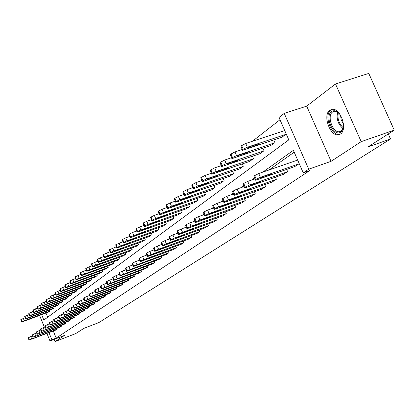 <?xml version="1.0" encoding="UTF-8"?>
<svg xmlns="http://www.w3.org/2000/svg" width="415" height="415" viewBox="0 0 415 415"><rect width="100%" height="100%" fill="white"/><g stroke="black" fill="none" stroke-linecap="round" stroke-linejoin="round"><path stroke-width="0.62" d="M329.826 110.198C322.471 114.841 329.904 136.421 338.308 134.834L340.404 134.045C347.817 129.833 340.798 108.185 332.368 109.29L329.826 110.198M41.656 314.643L43.85 320.038L288.804 139.865L279.005 117.512L284.239 113.399L308.729 169.196L303.251 172.837L293.389 150.334L262.773 172.147M306.701 106.131L331.066 161.326L361.185 141.655L394.25 130.139L368.774 73.408L335.502 83.98L306.701 106.131L284.239 113.399M36.733 308.34L36.608 308.044L37.267 307.525M279.99 119.759L252.486 141.235M242.095 149.348L241.644 149.701M211.593 173.901L210.244 170.212L214.7 167.873L221.179 165.684M361.185 141.655L335.502 83.98M54.147 339.392L55.039 341.592L64.527 335.398L50.008 340.99L46.942 333.452M394.25 130.139L367.918 146.957L390.52 139.004L98.812 322.6L83.939 328.332L75.629 333.639L55.039 341.592M390.52 139.004L388.258 133.967M45.972 313.035L47.678 317.221M48.244 312.184L49.862 311.032L49.499 310.14M52.435 309.05L54.09 307.868L53.717 306.955M56.725 305.834L58.422 304.626L58.038 303.692M61.119 302.545L62.857 301.306L62.463 300.346M65.622 299.174L67.401 297.908L66.997 296.917M70.234 295.719L72.06 294.422L71.645 293.405M74.965 292.181L76.832 290.848L76.407 289.805M79.815 288.55L81.734 287.18L81.293 286.106M84.785 284.825L86.756 283.419L86.304 282.319M89.894 281.002L91.912 279.56L91.445 278.429M95.134 277.08L97.209 275.596L96.726 274.434M100.513 273.049L102.645 271.529L102.147 270.331M106.038 268.91L108.227 267.348L107.713 266.114M111.718 264.661L113.969 263.053L113.44 261.777M117.554 260.288L119.868 258.638L119.323 257.326M123.556 255.79L125.937 254.094L125.372 252.74M129.729 251.168L132.183 249.425L131.597 248.025M136.084 246.411L138.61 244.611L138.003 243.169M142.63 241.509L145.229 239.657L144.602 238.169M149.369 236.462L152.046 234.558L151.397 233.012M156.315 231.264L159.075 229.298L158.4 227.7M163.474 225.9L166.322 223.872L165.621 222.222M170.861 220.37L173.797 218.28L173.071 216.568M178.481 214.664L181.516 212.506L180.758 210.732M186.351 208.771L189.484 206.54L188.701 204.699M194.474 202.681L197.716 200.378L196.902 198.469M202.878 196.388L206.224 194.013L205.378 192.026M211.567 189.883L215.027 187.419L214.145 185.36M220.557 183.15L224.142 180.603L223.218 178.46M229.863 176.178L233.578 173.543L232.613 171.312M239.502 168.957L243.351 166.223L242.35 163.899M249.498 161.471L253.492 158.639L252.439 156.216M259.863 153.706L264.007 150.764L262.908 148.238M270.627 145.644L274.932 142.589L273.781 139.954M281.806 137.272L286.277 134.102M284.664 130.419L284.296 130.694M53.302 331.03L56.181 338.09L309.829 170.513L303.251 172.837M294.199 152.181L269.112 169.948M55.569 330.164L57.223 329.079L56.922 328.348M59.853 327.233L61.545 326.123L61.238 325.376M64.242 324.234L65.975 323.098L65.658 322.331M68.734 321.158L70.508 319.996L70.187 319.208M73.341 318.009L75.157 316.821L74.825 316.007M78.056 314.783L79.919 313.564L79.576 312.728M82.891 311.478L84.805 310.223L84.453 309.367M87.856 308.086L89.811 306.799L89.453 305.922M92.944 304.605L94.952 303.287L94.579 302.385M98.163 301.036L100.228 299.682L99.844 298.753M103.522 297.368L105.643 295.978L105.244 295.024M109.026 293.602L111.204 292.176L110.795 291.19M114.68 289.737L116.916 288.275L116.496 287.258M120.49 285.764L122.788 284.259L122.352 283.212M126.461 281.681L128.826 280.13L128.375 279.051M132.603 277.479L135.036 275.887L134.569 274.772M138.921 273.158L141.427 271.519L140.944 270.367M145.426 268.713L148.005 267.021L147.507 265.833M152.123 264.132L154.774 262.394L154.261 261.165M159.018 259.411L161.757 257.622L161.222 256.356M166.13 254.551L168.947 252.704L168.391 251.391M173.454 249.54L176.365 247.636L175.789 246.277M181.018 244.368L184.016 242.401L183.42 240.996M188.82 239.03L191.917 237.001L191.299 235.544M196.876 233.521L200.077 231.425L199.433 229.915M205.197 227.83L208.506 225.667L207.837 224.095M213.798 221.942L217.221 219.706L216.521 218.077M222.694 215.857L226.237 213.543L225.511 211.852M231.902 209.559L235.564 207.168L234.807 205.404M241.437 203.039L245.229 200.559L244.44 198.728M251.314 196.285L255.246 193.712L254.421 191.803M261.549 189.282L265.631 186.615L264.77 184.623M272.173 182.014L276.411 179.249L275.503 177.169M283.201 174.471L287.6 171.597L286.651 169.424M294.655 166.633L299.225 163.65M297.602 159.946L297.228 160.206M331.066 161.326L308.729 169.196M56.181 338.09L51.87 339.75L50.008 340.99M44.41 327.222L39.607 315.41M48.991 332.674L51.87 339.75M254.52 178.025L251.687 180.043M243.605 185.801L241.027 187.642M233.106 193.281L230.766 194.951M223 200.481L220.884 201.991M213.269 207.417L211.354 208.781M203.89 214.099L202.167 215.328M194.837 220.547L193.297 221.641M186.107 226.766L184.737 227.747M177.672 232.774L176.458 233.64M169.522 238.584L168.459 239.341M161.643 244.196L160.719 244.855M154.022 249.628L153.228 250.193M146.645 254.883L145.971 255.36M139.497 259.972L138.942 260.366M132.577 264.905L132.131 265.221M125.864 269.688L125.522 269.932M55.719 330.107L29.366 339.911L57.083 329.173M32.505 335.911L30.726 336.591L31.649 338.873M33.771 338.407L39.861 335.896L33.688 338.199M29.045 340.15L28.137 337.903L30.726 336.591M25.123 317.693L20.817 319.602L21.679 321.936M48.394 312.132L23.012 321.604L21.694 321.978L21.985 321.682L49.727 311.131M26.415 320.245L32.495 317.745L27.219 319.617L25.367 320.541L26.415 320.245L26.311 319.991M343.423 123.686C343.687 127.711 342.8 130.507 340.751 132.074C333.707 137.521 324.26 116.179 331.601 111.448C334.682 109.695 337.769 111.147 340.876 115.811M338.583 112.87L334.609 111.272L332.602 111.993C326.693 115.681 332.612 132.966 339.356 131.726L341.078 131.083L343.298 127.431M343.464 124.23L341.213 120.06L340.585 115.349M332.026 109.321L330.926 109.923C323.607 114.54 330.988 135.97 339.346 134.387L340.098 134.242M60.009 327.176L33.392 337.063L61.404 326.221M36.624 332.996L34.772 333.696L35.711 336.01M37.838 335.543L43.995 333.006L37.755 335.33M33.065 337.302L32.147 335.035L34.772 333.696M64.398 324.172L37.521 334.137L65.829 323.197M40.841 330.003L38.917 330.734L39.866 333.069M42.008 332.617L48.233 330.044L41.915 332.399M37.184 334.386L36.255 332.093L38.917 330.734M29.143 314.56L24.734 316.515L25.6 318.876M52.586 308.993L26.944 318.544L25.621 318.922L25.922 318.616L53.955 307.971M30.383 317.169L36.536 314.643L31.213 316.531L29.335 317.47L30.383 317.169L30.279 316.91M33.262 311.349L28.744 313.351L29.621 315.742M56.881 305.777L30.975 315.416L29.641 315.789L29.947 315.478L58.282 304.729M34.455 314.025L40.67 311.468L35.301 313.367L33.397 314.321L34.455 314.025L34.346 313.756M68.895 321.096L41.749 331.144L70.363 320.095M45.162 326.937L43.165 327.694L44.13 330.06M46.273 329.614L52.57 327.015L46.184 329.391M41.407 331.398L40.463 329.079L43.165 327.694M73.507 317.947L46.086 328.073L75.006 316.92M49.593 323.799L47.523 324.582L48.498 326.973M50.646 326.538L57.021 323.908L50.557 326.309M45.733 328.338L44.779 325.988L47.523 324.582M78.228 314.72L50.526 324.929L79.763 313.667M54.142 320.577L51.984 321.386L52.975 323.814M55.133 323.384L61.581 320.722L55.034 323.15M50.163 325.199L49.198 322.823L51.984 321.386M37.485 308.065L32.852 310.114L33.745 312.531M61.28 302.488L35.099 312.205L33.76 312.578L34.077 312.256L62.712 301.415M38.621 310.799L44.913 308.21L39.487 310.13L37.558 311.1L38.621 310.799L38.512 310.529M41.811 304.693L37.065 306.789L37.962 309.242M65.788 299.116L39.332 308.916L37.983 309.294L38.31 308.962L67.251 298.017M42.89 307.494L49.255 304.88L43.783 306.81L41.822 307.795L42.89 307.494L42.781 307.219M46.252 301.238L41.381 303.386L42.294 305.865M70.405 295.656L43.668 305.544L42.314 305.922L42.646 305.58L71.909 294.531M47.269 304.112L53.711 301.461L48.181 303.407L46.195 304.408L47.269 304.112L47.154 303.827M83.067 311.411L56.082 321.62L54.733 322.024L55.086 321.703L84.644 310.332M58.8 317.273L56.565 318.113L57.566 320.572M59.729 320.152L66.255 317.454L59.63 319.913M54.713 321.978L53.732 319.576L56.565 318.113M50.806 297.695L45.811 299.895L46.729 302.411M75.136 292.113L48.114 302.089L46.755 302.468L47.092 302.11L76.682 290.962M51.761 300.636L58.276 297.954L52.695 299.915L50.677 300.937L51.761 300.636L51.642 300.346M88.032 308.018L60.751 318.315L59.397 318.725L59.76 318.393L89.65 306.913M63.588 313.88L61.259 314.757L62.276 317.242M64.444 316.832L63.365 317.159L65.43 316.142L71.048 314.103L64.444 316.832L64.346 316.588M59.376 318.673L58.442 316.126L61.259 314.757M55.48 294.059L50.35 296.315L51.284 298.862M79.991 288.482L52.674 298.546L51.31 298.919L51.657 298.556L81.573 287.299M56.367 297.078L62.961 294.36L57.322 296.336L55.278 297.373L56.367 297.078L56.243 296.777M93.126 304.537L65.549 314.933L64.185 315.338L64.558 314.995L94.786 303.401M68.501 310.399L66.078 311.307L67.111 313.828M69.284 313.429L68.2 313.756L70.296 312.723L75.971 310.664L69.284 313.429L69.181 313.18M64.164 315.286L63.215 312.702L66.078 311.307M60.279 290.324L55.008 292.637L55.952 295.221M84.971 284.757L57.353 294.909L55.978 295.283L56.336 294.904L86.595 283.544M61.088 293.421L67.764 290.671L62.074 292.658L59.999 293.721L61.088 293.421L60.964 293.115M98.35 300.963L70.467 311.458L69.097 311.862L69.481 311.509L100.056 299.796M73.543 306.83L71.027 307.769L72.075 310.321M74.254 309.938L73.165 310.259L75.286 309.206L81.024 307.136L74.254 309.938L74.15 309.678M69.077 311.81L68.117 309.191L71.027 307.769M65.202 286.495L59.791 288.866L60.751 291.48M90.081 280.934L62.157 291.174L60.777 291.548L61.145 291.159L91.746 279.684M65.938 289.67L72.698 286.884L66.95 288.887L64.844 289.971L65.938 289.67L65.809 289.359M103.719 297.296L75.525 307.883L74.145 308.293L74.539 307.93L105.467 296.097M78.725 303.158L76.111 304.138L77.169 306.721M79.353 306.348L78.259 306.675L80.417 305.601L86.206 303.51L79.353 306.348L79.244 306.083M74.124 308.236L73.087 305.715L76.111 304.138M70.265 282.558L64.704 284.991L65.674 287.642M95.326 277.007L67.09 287.341L65.705 287.714L66.078 287.315L97.037 275.726M70.918 285.821L77.761 282.999L71.956 285.017L69.819 286.117L70.918 285.821L70.789 285.499M109.223 293.53L80.712 304.221L79.332 304.626L79.732 304.252L111.023 292.3M84.053 299.386L81.33 300.403L82.409 303.023M84.593 302.665L83.493 302.986L85.687 301.897L91.533 299.791L84.593 302.665L84.484 302.395M79.306 304.563L78.321 301.876L81.33 300.403M75.463 278.517L69.751 281.012L70.732 283.699M100.71 272.977L72.158 283.404L70.763 283.777L71.147 283.362L102.469 271.664M76.033 281.863L82.964 279.005L77.102 281.038L74.928 282.164L76.033 281.863L75.898 281.536M114.882 289.66L86.05 300.45L84.66 300.859L85.075 300.47L116.729 288.399M89.531 295.511L86.694 296.569L87.788 299.22M89.977 298.878L88.872 299.205L91.098 298.089L97.006 295.968L89.977 298.878L89.863 298.598M84.634 300.792L83.638 298.069L86.694 296.569M80.811 274.362L74.933 276.924L75.929 279.648M106.24 268.837L77.361 279.357L75.961 279.731L76.36 279.3L108.045 267.488M81.288 277.801L88.307 274.901L82.383 276.95L80.178 278.097L81.288 277.801L81.148 277.459M120.698 285.686L91.533 296.58L90.138 296.99L90.563 296.585L122.596 284.389M95.16 291.527L92.213 292.627L93.323 295.314M95.512 294.987L94.402 295.309L96.664 294.173L102.635 292.036L95.512 294.987L95.393 294.702M90.107 296.917L89.1 294.152L92.213 292.627M86.31 270.092L80.261 272.722L81.273 275.487M111.925 264.583L82.71 275.197L81.309 275.57L81.714 275.124L113.783 263.193M86.688 273.62L93.8 270.684L87.819 272.748L85.573 273.921L86.688 273.62L86.548 273.272M126.679 281.598L97.167 292.596L95.772 293.006L96.207 292.585L128.629 280.265M100.954 287.429L97.883 288.57L99.009 291.294M101.203 290.982L100.093 291.309L102.391 290.147L108.419 287.989L101.203 290.982L101.084 290.692M95.741 292.928L94.719 290.127L97.883 288.57M91.964 265.699L85.744 268.401L86.766 271.202M117.772 260.21L88.213 270.917L86.802 271.291L87.223 270.834L90.008 269.522L119.676 258.784M92.244 269.325L99.45 266.347L93.401 268.427L91.124 269.62L92.244 269.325L92.099 268.967M132.826 277.396L102.972 288.498L101.566 288.907L102.017 288.477L134.834 276.027M106.92 283.212L103.719 284.394L104.865 287.159M107.054 286.864L105.944 287.19L108.279 286.008L114.369 283.834L107.054 286.864L106.93 286.568M101.535 288.83L100.497 285.982L103.719 284.394M97.784 261.175L91.383 263.956L92.421 266.798M123.779 255.713L93.873 266.518L92.457 266.892L92.887 266.414L95.72 265.081L125.74 254.245M97.956 264.905L105.26 261.886L99.149 263.982L96.835 265.201L97.956 264.905L97.805 264.542M139.15 273.075L108.943 284.28L107.532 284.69L107.993 284.244L141.219 271.659M113.062 278.87L109.726 280.099L110.893 282.906M113.082 282.631L111.962 282.952L114.338 281.744L120.495 279.549L113.082 282.631L112.953 282.319M107.495 284.607L106.442 281.718L109.726 280.099M103.781 256.522L97.183 259.38L98.236 262.264M129.962 251.085L99.699 261.995L98.277 262.363L98.718 261.87L101.602 260.511L131.98 249.576M103.838 260.361L111.236 257.295L105.068 259.411L102.713 260.651L103.838 260.361L103.683 259.982M145.66 268.624L115.085 279.938L113.674 280.348L114.151 279.881L147.787 267.167M119.385 274.398L115.915 275.679L117.097 278.522M119.287 278.268L118.166 278.589L120.583 277.355L126.798 275.145L119.287 278.268L119.152 277.946M113.637 280.26L112.569 277.329L115.915 275.679M109.959 251.729L103.159 254.665L104.227 257.596M136.322 246.323L105.695 257.331L104.269 257.699L104.725 257.191L107.656 255.806L138.403 244.767M109.892 255.676L117.393 252.569L111.158 254.701L108.761 255.972L109.892 255.676L109.731 255.292M152.362 264.039L121.419 275.467L120.002 275.876L120.49 275.394L154.556 262.545M125.906 269.786L122.285 271.12L123.488 274.009M125.678 273.77L124.552 274.092L127.011 272.831L133.293 270.606L125.678 273.77L125.538 273.449M119.961 275.778L118.882 272.805L122.285 271.12M116.325 246.795L109.316 249.814L110.395 252.782M142.874 241.421L111.874 252.528L110.442 252.901L110.909 252.367L113.892 250.961L145.011 239.823M116.127 250.852L121.294 249L123.732 247.703L117.429 249.846L114.991 251.148L116.127 250.852L115.961 250.458M159.272 259.323L127.945 270.86L126.523 271.265L127.026 270.767L161.528 257.777M132.634 265.04L128.852 266.425L130.077 269.351M132.261 269.143L131.135 269.465L133.635 268.173L139.985 265.927L132.261 269.143L132.12 268.806M126.482 271.166L125.382 268.142L128.852 266.425M122.887 241.701L115.655 244.809L116.755 247.828M149.618 236.374L118.239 247.584L116.807 247.952L117.284 247.397L120.319 245.965L151.828 234.724M122.55 245.882L127.784 244.015L130.263 242.687L123.893 244.845L121.413 246.178L122.55 245.882L122.378 245.478M166.384 254.457L134.673 266.108L133.246 266.513L133.765 265.994L168.713 252.865M139.57 260.138L135.627 261.58L136.872 264.552M139.051 264.365L137.92 264.687L140.467 263.369L146.884 261.102L139.051 264.365L138.906 264.023M133.205 266.404L132.089 263.338L135.627 261.58M129.656 236.457L125.709 237.852L122.197 239.652L123.307 242.718M156.574 231.171L124.796 242.485L123.364 242.848L123.857 242.277L126.943 240.814L158.846 229.469M129.174 240.762L134.476 238.874L136.997 237.515L130.559 239.694L128.038 241.053L129.174 240.762L128.998 240.342M173.724 249.441L141.608 261.206L140.187 261.611L140.716 261.071L143.881 259.603L176.121 247.802M146.728 255.085L142.615 256.584L143.881 259.603M146.049 259.442L144.923 259.764L147.512 258.415L154.001 256.128L146.049 259.442L145.904 259.09M140.135 261.497L139.004 258.379L142.615 256.584M136.644 231.041L132.52 232.493L128.941 234.335L130.071 237.447M163.738 225.807L131.565 237.219L130.128 237.588L130.637 236.991L133.78 235.502L166.083 224.048M136.006 235.481L141.375 233.572L143.938 232.182L137.432 234.376L134.865 235.772L136.006 235.481L135.824 235.051M181.293 244.269L148.767 256.148L147.346 256.553L147.89 255.993L151.112 254.494L183.767 242.573M154.121 249.866L149.825 251.428L151.112 254.494M153.275 254.359L152.144 254.68L154.785 253.295L161.342 250.997L153.275 254.359L153.125 253.996M147.294 256.429L146.142 253.264L149.825 251.428M143.86 225.449L139.554 226.964L135.897 228.847L137.049 232.006M171.136 220.272L138.548 231.793L137.111 232.156L137.635 231.539L140.835 230.019L173.553 218.461M143.05 230.029L148.492 228.105L151.101 226.678L144.529 228.888L141.914 230.315L143.05 230.029L142.869 229.583M189.105 238.926L156.165 250.93L154.738 251.329L155.303 250.743L158.582 249.218L191.657 237.178M161.762 244.477L157.275 246.105L158.582 249.218M160.735 249.114L159.609 249.431L162.296 248.014L168.921 245.696L166.233 247.112L160.735 249.114L160.579 248.741M154.681 251.2L153.514 247.978L157.275 246.105M151.314 219.68L146.817 221.252L143.087 223.177L144.254 226.393M178.766 214.56L145.758 226.191L144.321 226.554L144.856 225.905L148.119 224.354L181.262 212.693M150.329 224.401L155.838 222.461L158.499 220.993L151.854 223.223L149.193 224.686L150.329 224.401L150.137 223.944M197.167 233.412L163.8 245.535L162.374 245.934L162.955 245.327L166.301 243.766L199.807 231.606M169.662 238.905L164.968 240.601L166.301 243.766M168.443 243.693L167.312 244.01L170.057 242.557L176.754 240.223L174.015 241.67L168.443 243.693L168.282 243.309M162.317 245.794L161.129 242.521L164.968 240.601M159.018 213.715L154.318 215.354L150.51 217.325L151.698 220.588M186.641 208.667L153.208 220.401L151.771 220.759L152.321 220.09L155.646 218.503L189.224 206.737M157.845 218.586L163.427 216.625C165.383 215.862 166.285 215.359 166.135 215.126L159.417 217.372C157.461 218.134 156.559 218.638 156.709 218.871L157.845 218.586L157.648 218.119M205.503 227.716L171.696 239.958L170.275 240.352L170.871 239.725L174.279 238.132L208.231 225.853M177.828 233.147L172.92 234.916L174.279 238.132M176.406 238.091L175.28 238.407L178.077 236.918L184.846 234.563L182.05 236.047L176.406 238.091L176.24 237.696M170.207 240.202L168.998 236.877L172.92 234.916M166.991 207.547L162.073 209.259L158.182 211.271L159.391 214.591M194.78 202.577L160.901 214.415L159.469 214.773L160.034 214.073L163.422 212.459L197.447 200.58M165.616 212.579L171.271 210.602C173.278 209.814 174.196 209.3 174.03 209.061L167.24 211.318C165.232 212.107 164.309 212.62 164.475 212.859L165.616 212.579L165.409 212.096M214.114 221.833L179.856 234.19L178.44 234.584L179.057 233.925L182.533 232.301L216.936 219.903M186.283 227.187L181.148 229.033L182.533 232.301M184.644 232.296L183.523 232.613L186.371 231.088L193.214 228.712L190.366 230.237L184.644 232.296L184.473 231.892M178.372 234.423L177.143 231.041L181.148 229.033M175.239 201.166L170.093 202.951L166.119 205.015L167.349 208.392M203.194 196.279L168.864 208.231L167.432 208.584L168.013 207.853L171.468 206.203L205.949 194.22M173.646 206.364L179.379 204.372C181.438 203.563 182.377 203.034 182.19 202.79L175.327 205.062C173.263 205.871 172.329 206.4 172.51 206.644L173.646 206.364L173.434 205.866M223.021 215.743L188.306 228.224L186.89 228.618L187.528 227.928L191.076 226.268L225.942 213.746M195.04 221.019L189.66 222.943L191.076 226.268M193.167 226.305L192.046 226.616C191.865 226.414 192.835 225.89 194.951 225.049L201.872 222.653C202.053 222.855 201.088 223.379 198.967 224.219L193.167 226.305L192.991 225.885M186.817 228.442L185.567 225.003L189.66 222.943M183.783 194.568L178.393 196.425L174.331 198.536L175.581 201.97M211.889 189.769L177.096 201.83L175.669 202.183L176.271 201.42L179.799 199.729L214.742 187.637M181.957 199.937L187.767 197.924C189.883 197.094 190.843 196.554 190.635 196.3L183.7 198.593C181.578 199.418 180.624 199.963 180.826 200.217L181.957 199.937L181.739 199.428M232.239 209.44L197.052 222.046L195.641 222.435L196.295 221.719L199.921 220.023L235.264 207.376M204.113 214.633L198.479 216.64L199.921 220.023M201.991 220.1L200.876 220.407C200.673 220.199 201.659 219.665 203.843 218.798L210.83 216.386C211.038 216.594 210.047 217.128 207.868 217.994L201.991 220.1L201.809 219.665M195.564 222.253L194.287 218.752L198.479 216.64M192.633 187.73L186.983 189.665L182.833 191.834L184.104 195.325M220.894 183.036L185.624 195.2L184.203 195.553L184.82 194.754L188.42 193.027L223.846 180.826M190.563 193.281L196.451 191.253C198.629 190.397 199.605 189.842 199.376 189.577L192.363 191.886C190.184 192.742 189.209 193.297 189.437 193.561L190.563 193.281L190.335 192.757M241.784 202.914L206.115 215.65L204.714 216.033L205.389 215.281L209.087 213.549L244.917 200.777M213.523 208.008L207.614 210.104L209.087 213.549M211.136 213.668L210.026 213.974C209.798 213.761 210.804 213.211 213.051 212.319L220.116 209.891C220.344 210.099 219.338 210.654 217.092 211.541L211.136 213.668L210.945 213.222M204.626 215.836L203.329 212.267L207.614 210.104M201.809 180.644L195.89 182.662L191.642 184.888L192.939 188.441M230.211 176.059L194.453 188.337L193.042 188.685L193.675 187.85L197.353 186.086L233.266 173.771M199.475 186.387L205.446 184.338C207.687 183.461 208.683 182.885 208.429 182.621L201.342 184.945C199.096 185.821 198.105 186.397 198.354 186.662L199.475 186.387L199.242 185.847M251.672 196.155L215.504 209.015L214.114 209.393L214.809 208.61L218.591 206.836L254.919 193.935M223.286 201.145L217.092 203.334L218.591 206.836M220.614 207.002L219.509 207.308C219.26 207.09 220.287 206.525 222.601 205.607L229.739 203.158C229.993 203.371 228.961 203.936 226.652 204.854L220.614 207.002L220.417 206.546M214.026 209.181L212.698 205.555L217.092 203.334M211.334 173.294L205.119 175.4L200.772 177.682L202.095 181.303M239.865 168.832L203.609 181.22L202.204 181.563L202.857 180.691L206.613 178.886L243.034 166.462M208.709 179.244L214.768 177.174C217.076 176.271 218.088 175.68 217.813 175.405L210.649 177.745C208.34 178.652 207.324 179.244 207.599 179.513L208.709 179.244L208.47 178.683M261.927 189.147L225.252 202.131L223.872 202.504L224.588 201.69L228.452 199.869L265.294 186.843M233.422 194.018L226.917 196.305L228.452 199.869M230.444 200.092L229.35 200.388C229.07 200.17 230.123 199.589 232.504 198.64L239.72 196.171C240 196.394 238.952 196.975 236.571 197.919L230.444 200.092L230.237 199.615M223.773 202.276L222.424 198.583L226.917 196.305M249.877 161.342L213.103 173.838L211.712 174.181L212.387 173.268L216.225 171.416L253.16 158.883M218.295 171.831L224.437 169.745C226.813 168.812 227.851 168.205 227.544 167.925L220.303 170.28C217.922 171.213 216.889 171.82 217.19 172.101L218.295 171.831L218.046 171.255M272.562 181.874L235.367 194.983L234.003 195.356L234.74 194.5L238.687 192.638L276.058 179.488M243.958 186.615L237.126 189.007L238.687 192.638M240.648 192.913L239.569 193.208C239.258 192.985 240.332 192.384 242.785 191.408L250.084 188.924C250.39 189.147 249.316 189.748 246.863 190.724L240.648 192.913L240.435 192.425M233.894 195.112L232.514 191.346L237.126 189.007M231.492 157.752L224.645 160.05L220.08 162.457L221.454 166.213M260.257 153.576L222.959 166.176L221.584 166.514L222.274 165.559L226.201 163.66L263.665 151.024M228.24 164.143L234.47 162.037C236.924 161.072 237.982 160.444 237.645 160.159L230.325 162.524C227.871 163.489 226.813 164.117 227.15 164.407L228.24 164.143L227.98 163.546M283.606 174.326L245.872 187.564L244.523 187.933L245.286 187.035L249.327 185.121L287.237 171.846M254.909 178.922L247.729 181.422L249.327 185.121M251.246 185.458L250.178 185.749C249.84 185.521 250.935 184.903 253.472 183.892L260.843 181.391C261.18 181.62 260.086 182.237 257.554 183.248L251.246 185.458L251.028 184.955M244.409 187.668L243.003 183.829L247.729 181.422M242.173 149.525L234.973 151.926L230.294 154.401L231.7 158.229M271.031 145.509L233.199 158.219L231.835 158.551L232.55 157.55L236.566 155.604L274.574 142.859M238.568 156.149L244.892 154.027C247.423 153.031 248.502 152.383 248.134 152.092L240.736 154.473C238.205 155.469 237.121 156.118 237.494 156.413L238.568 156.149L238.303 155.542M295.081 166.482L256.797 179.845L255.469 180.209L256.252 179.27L260.392 177.309L298.852 163.904M297.654 160.06L258.753 173.537L260.392 177.309M339.548 134.408L339.268 134.621M262.264 177.708L261.217 177.994C260.838 177.765 261.964 177.127 264.578 176.085L272.027 173.563C272.401 173.792 271.28 174.43 268.666 175.478L262.264 177.708L262.041 177.189M255.344 179.923L253.907 176.017L258.753 173.537M284.721 130.554L245.711 143.481L240.913 146.028L242.35 149.924M282.231 137.132L243.838 149.95L242.5 150.272L243.232 149.224L247.34 147.226L285.909 134.377M249.306 147.849L255.723 145.707C258.332 144.674 259.437 144.005 259.033 143.704L251.557 146.101C248.943 147.133 247.838 147.802 248.243 148.103L249.306 147.849L249.031 147.216M28.189 337.815L29.112 340.093M28.443 337.628L29.366 339.911M24.262 320.629L23.339 318.357M21.985 321.682L21.066 319.41M21.736 321.874L20.817 319.602M30.528 318.383L30.637 318.663M342.966 128.505C337.95 124.168 336.192 118.732 337.686 112.206M338.365 112.693C337.213 118.628 338.832 123.634 343.226 127.701M32.199 334.936L33.133 337.245M32.458 334.749L33.392 337.063M36.307 331.995L37.251 334.329M36.572 331.803L37.521 334.137M28.225 317.548L27.291 315.25M25.922 318.616L24.988 316.313M25.668 318.813L24.734 316.515M34.538 315.291L34.658 315.582M32.287 314.394L31.338 312.064M29.947 315.478L29.003 313.149M29.688 315.68L28.744 313.351M38.647 312.127L38.766 312.417M40.514 328.976L41.474 331.336M40.789 328.779L41.749 331.144M44.83 325.884L45.806 328.275M45.111 325.682L46.086 328.073M49.255 322.714L50.241 325.132M49.541 322.507L50.526 324.929M59.578 321.698L59.47 321.438M36.447 311.162L35.488 308.802M34.077 312.256L33.122 309.901M33.812 312.464L32.852 310.114M42.859 308.879L42.984 309.18M40.706 307.847L39.736 305.461M38.31 308.962L37.34 306.576M38.035 309.175L37.065 306.789M47.17 305.554L47.3 305.865M45.079 304.449L44.094 302.032M42.646 305.58L41.661 303.163M42.366 305.798L41.381 303.386M51.595 302.146L51.725 302.462M53.789 319.462L54.79 321.91M54.085 319.249L55.086 321.703M64.226 318.45L64.118 318.181M49.561 300.963L48.565 298.52M47.092 302.11L46.096 299.666M46.807 302.338L45.811 299.895M56.129 298.65L56.264 298.976M58.442 316.126L59.454 318.606M58.743 315.908L59.76 318.393M68.989 315.12L68.88 314.84M54.163 297.389L53.151 294.915M51.657 298.556L50.646 296.082M51.361 298.784L50.35 296.315M60.777 295.065L60.917 295.402M63.215 312.702L64.247 315.218M63.526 312.479L64.558 314.995M73.88 311.696L73.761 311.416M58.878 293.721L57.851 291.211M56.336 294.904L55.314 292.399M56.035 295.143L55.008 292.637M65.549 291.382L65.689 291.729M68.117 309.191L69.16 311.738M68.439 308.962L69.481 311.509M78.897 308.189L78.777 307.894M63.723 289.955L62.681 287.413M61.145 291.159L60.102 288.622M60.834 291.403L59.791 288.866M70.446 287.605L70.592 287.963M73.154 305.58L74.212 308.163M73.481 305.347L74.539 307.93M84.053 304.584L83.929 304.283M68.698 286.091L67.64 283.518M66.078 287.315L65.025 284.742M65.757 287.564L64.704 284.991M75.473 283.73L75.623 284.099M78.321 301.876L79.395 304.491M78.658 301.632L79.732 304.252M89.344 300.885L89.22 300.574M73.808 282.117L72.734 279.508M71.147 283.362L70.078 280.758M70.82 283.616L69.751 281.012M80.635 279.746L80.79 280.125M83.638 298.069L84.727 300.714M83.98 297.82L85.075 300.47M94.786 297.078L94.651 296.761M79.058 278.034L77.973 275.394M76.36 279.3L75.271 276.66M76.018 279.565L74.933 276.924M85.941 275.659L86.102 276.048M89.1 294.152L90.205 296.834M89.453 293.898L90.563 296.585M100.373 293.172L100.238 292.84M84.458 273.838L83.353 271.161M81.714 275.124L80.609 272.448M81.366 275.394L80.261 272.722M91.393 271.452L91.559 271.851M94.719 290.127L95.839 292.845M95.082 289.862L96.207 292.585M106.121 289.151L105.981 288.809M90.008 269.522L88.888 266.809M87.223 270.834L86.102 268.121M86.865 271.109L85.744 268.401M97.001 267.125L97.172 267.54M100.497 285.982L101.639 288.741M100.871 285.712L102.017 288.477M112.034 285.017L111.889 284.664M95.72 265.081L94.584 262.332M92.887 266.414L91.751 263.665M92.519 266.7L91.383 263.956M102.764 262.679L102.946 263.105M106.442 281.718L107.604 284.519M106.831 281.437L107.993 284.244M118.119 280.758L117.969 280.4M101.602 260.511L100.44 257.72M98.718 261.87L97.561 259.079M98.339 262.166L97.183 259.38M108.699 258.099L108.886 258.54M112.569 277.329L113.746 280.167M112.968 277.038L114.151 279.881M124.386 276.38L124.23 276.006M107.656 255.806L106.479 252.974M104.725 257.191L103.548 254.359M104.331 257.492L103.159 254.665M114.81 253.389L114.997 253.84M118.882 272.805L120.08 275.685M119.292 272.51L120.49 275.394M130.839 271.867L130.678 271.483M113.892 250.961L112.693 248.087M110.909 252.367L109.716 249.498M110.509 252.683L109.316 249.814M121.102 248.533L121.294 249M125.382 268.142L126.601 271.068M125.807 267.841L127.026 270.767M137.484 267.219L137.318 266.819M120.319 245.965L119.1 243.05M117.284 247.397L116.07 244.487M116.869 247.724L115.655 244.809M127.581 243.532L127.784 244.015M132.089 263.338L133.329 266.306M132.525 263.022L133.765 265.994M144.337 262.425L144.166 262.01M126.943 240.814L125.709 237.852M123.857 242.277L122.622 239.32M123.426 242.609L122.197 239.652M134.263 238.376L134.476 238.874M139.004 258.379L140.265 261.393M139.456 258.057L140.716 261.071M151.408 257.482L151.231 257.051M133.78 235.502L132.52 232.493M130.637 236.991L129.376 233.987M130.196 237.333L128.941 234.335M141.152 233.054L141.375 233.572M146.142 253.264L147.424 256.32M146.609 252.927L147.89 255.993M158.701 252.377L158.52 251.936M140.835 230.019L139.554 226.964M137.635 231.539L136.353 228.489M137.178 231.892L135.897 228.847M148.264 227.565L148.492 228.105M153.514 247.978L154.821 251.085M153.991 247.636L155.303 250.743M166.233 247.112L166.042 246.655M148.119 224.354L146.817 221.252M144.856 225.905L143.554 222.808M144.389 226.274L143.087 223.177M155.604 221.901L155.838 222.461M161.129 242.521L162.457 245.68M161.627 242.163L162.955 245.327M174.015 241.67L173.812 241.198M155.646 218.503L154.318 215.354M152.321 220.09L150.993 216.941M151.833 220.469L150.51 217.325M163.183 216.049L163.427 216.625M168.998 236.877L170.358 240.088M169.512 236.509L170.871 239.725M182.05 236.047L181.843 235.554M163.422 212.459L162.073 209.259M160.034 214.073L158.686 210.877M159.531 214.467L158.182 211.271M171.016 210L171.271 210.602M177.143 231.041L178.523 234.304M177.672 230.662L179.057 233.925M190.366 230.237L190.148 229.723M171.468 206.203L170.093 202.951M168.013 207.853L166.638 204.605M167.494 208.257L166.119 205.015M179.114 203.749L179.379 204.372M185.567 225.003L186.973 228.323M186.117 224.608L187.528 227.928M198.967 224.219L198.738 223.69M179.799 199.729L178.393 196.425M176.271 201.42L174.865 198.116M175.732 201.84L174.331 198.536M187.492 197.275L187.767 197.924M194.287 218.752L195.724 222.124M194.858 218.342L196.295 221.719M207.868 217.994L207.635 217.439M188.42 193.027L186.983 189.665M184.82 194.754L183.388 191.393M184.26 195.19L182.833 191.834M196.165 190.578L196.451 191.253M203.329 212.267L204.792 215.701M203.921 211.847L205.389 215.281M217.092 211.541L216.848 210.965M197.353 186.086L195.89 182.662M193.675 187.85L192.218 184.431M193.1 188.301L191.642 184.888M205.145 183.638L205.446 184.338M212.698 205.555L214.197 209.046M213.31 205.114L214.809 208.61M226.652 204.854L226.398 204.258M206.613 178.886L205.119 175.4M202.857 180.691L201.368 177.215M202.261 181.158L200.772 177.682M214.456 176.448L214.768 177.174M222.424 198.583L223.95 202.141M223.057 198.126L224.588 201.69M236.571 197.919L236.301 197.296M216.225 171.416L214.7 167.873M212.387 173.268L210.867 169.725M211.764 173.75L210.244 170.212M224.11 168.988L224.437 169.745M232.514 191.346L234.076 194.972M233.178 190.874L234.74 194.5M246.863 190.724L246.583 190.07M226.201 163.66L224.645 160.05M222.274 165.559L220.723 161.949M221.631 166.062L220.08 162.457M234.127 161.243L234.47 162.037M243.003 183.829L244.596 187.523M243.688 183.337L245.286 187.035M257.554 183.248L257.259 182.569M236.566 155.604L234.973 151.926M232.55 157.55L230.963 153.877M231.881 158.074L230.294 154.401M244.534 153.202L244.892 154.027M253.907 176.017L255.536 179.778M254.618 175.504L256.252 179.27M268.666 175.478L268.355 174.767M247.34 147.226L245.711 143.481M243.232 149.224L241.608 145.478M242.536 149.768L240.913 146.028M255.35 144.84L255.723 145.707M341.986 130.834L341.057 131.15M340.891 131.202L339.356 131.726M335.6 110.945L334.609 111.272M237.38 156.154L237.494 156.413M339.294 134.595L339.589 134.393M248.123 147.828L248.243 148.103"/></g></svg>
